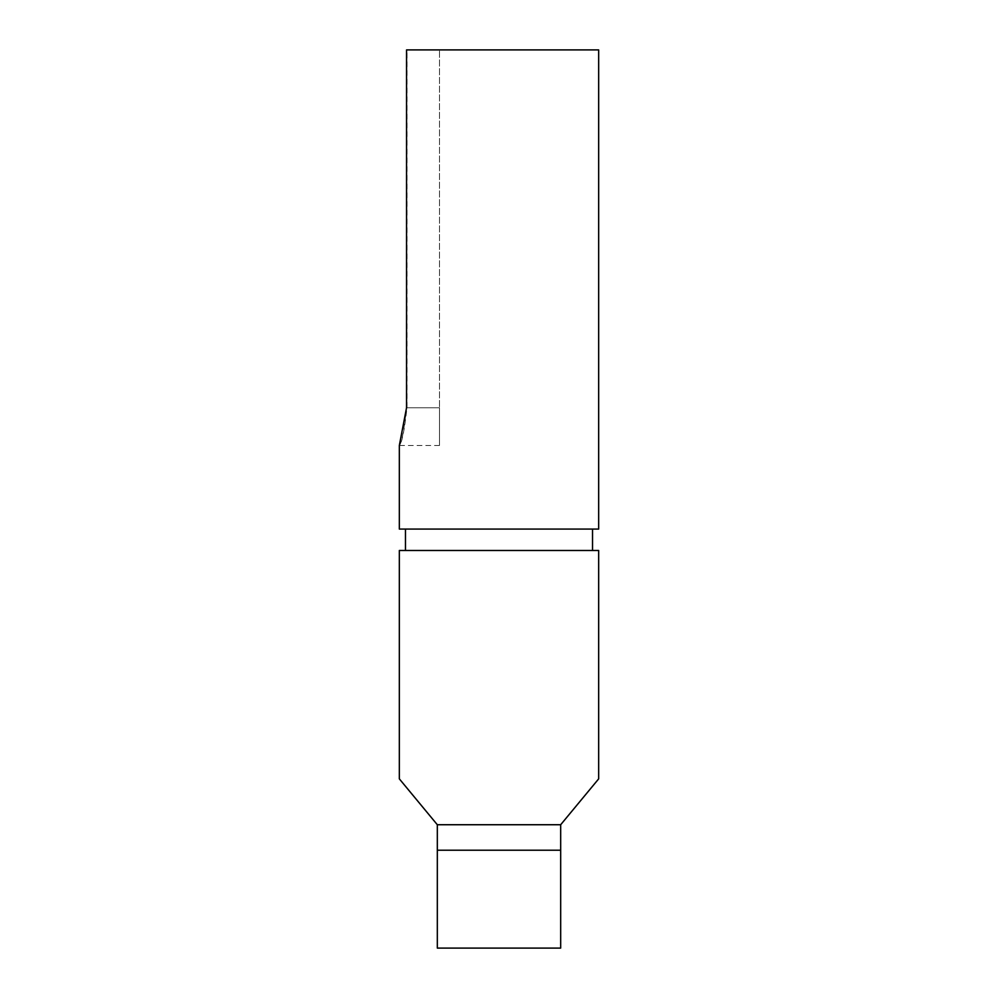 <?xml version="1.0" encoding="UTF-8"?>
<svg xmlns="http://www.w3.org/2000/svg" width="998" height="998" viewBox="0 0 998 998"><rect width="100%" height="100%" fill="white"/><g stroke="black" fill="none" stroke-linecap="round" stroke-linejoin="round"><path stroke-width="0.75" stroke-dasharray="4.99 3.74" d="M499 850.221L437.324 850.221L437.324 948.1L560.676 948.1L560.676 824.735L437.324 824.735L560.676 824.735L598.663 778.864L560.676 824.735L437.324 824.735L399.337 778.864L437.324 824.735L437.324 850.221L499 850.221M598.663 529.077L399.337 529.077M598.663 49.9L406.548 49.9M598.663 550.484L399.337 550.484M499 550.484L405.462 550.484L499 550.484M406.972 407.758L439.482 407.758L439.482 49.9L439.482 445.47L439.482 407.758L406.548 407.758C404.015 430.687 401.62 443.262 399.337 445.47C401.857 443.274 404.39 430.699 406.972 407.758L406.972 49.9M437.324 850.221L560.676 850.221M439.482 445.47L399.337 445.47"/><path stroke-width="1.5" d="M560.676 850.221L560.676 824.735L598.663 778.864L560.676 824.735L437.324 824.735L399.337 778.864L437.324 824.735L437.324 850.221L560.676 850.221L560.676 948.1L437.324 948.1L437.324 850.221M499 529.077L598.663 529.077L598.663 49.9L406.548 49.9L406.548 407.758L399.337 445.47L399.337 529.077L499 529.077M399.337 778.864L399.337 550.484L598.663 550.484L598.663 778.864M592.538 550.484L592.538 529.077M405.462 550.484L405.462 529.077"/></g></svg>
